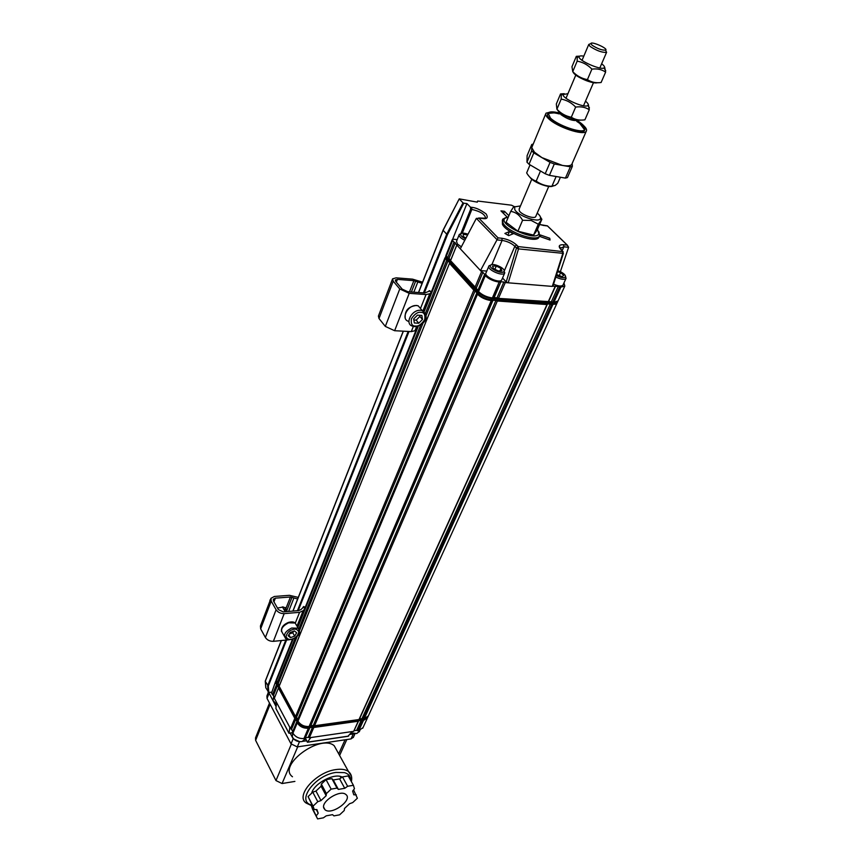 <?xml version="1.0" encoding="UTF-8"?>
<svg xmlns="http://www.w3.org/2000/svg" width="862" height="862" viewBox="0 0 862 862"><rect width="100%" height="100%" fill="white"/><g stroke="black" fill="none" stroke-linecap="round" stroke-linejoin="round"><path stroke-width="1.29" d="M584.824 129.817L584.544 130.453C582.421 134.871 557.8 126.671 550.031 118.913C547.747 116.736 546.993 115.077 547.736 113.924L547.844 113.687M547.823 113.816C549.374 112.329 553.232 112.372 559.373 113.946M576.775 121.413C582.152 124.774 584.845 127.533 584.845 129.688M577.163 120.561C583.391 124.494 585.977 127.501 584.921 129.58L584.651 129.882C581.484 133.632 557.897 125.507 550.409 118.029L548.103 113.051C549.557 111.457 553.426 111.467 559.718 113.084M577.68 120.13L577.475 120.368C572.993 121.122 567.476 119.204 560.925 114.614L559.675 112.405L547.92 113.385M545.721 113.859L531.757 147.617L534.44 152.165L541.918 157.617L562.358 165.407C567.422 166.258 570.558 165.913 571.786 164.373L572.109 163.64M583.865 125.852C586.3 128.19 587.097 129.99 586.268 131.239C583.94 136.077 556.981 127.102 548.512 118.6C546.023 116.23 545.183 114.42 546.012 113.17L551.271 111.877M572.174 163.478L572.357 166.323L570.353 166.819L554.298 163.985L550.075 162.368L533.804 152.886L531.703 150.818L531.8 144.439L533.093 144.116M531.703 150.818L526.962 162.185L527.113 155.688L531.8 144.439M550.075 162.368L545.204 173.758L529.031 164.265L533.804 152.886M570.353 166.819L565.429 178.1L567.444 177.572L572.357 166.323M605.76 50.438L606.449 52.366C602.085 52.668 596.633 50.686 590.082 46.419L588.735 44.479L590.039 43.919M565.429 178.1L549.417 175.363L554.298 163.985M549.417 175.363L545.204 173.758M529.031 164.265L526.962 162.185M592.022 45.18L590.89 43.563C591.267 40.956 608.55 48.649 605.652 50.136C602.021 50.384 597.474 48.725 592.022 45.18M557.294 109.614C558.781 112.383 563.091 115.217 570.235 118.116C575.051 119.883 578.585 120.54 580.848 120.098M561.184 99.087C566.679 100.089 571.506 102.75 575.654 107.082C580.923 106.328 585.46 107.222 589.274 109.754L584.899 119.829C579.706 120.605 575.18 119.743 571.301 117.232C565.806 116.198 561.011 113.536 556.917 109.237L556.324 103.979L560.548 93.926L561.302 94.755L561.184 99.087L556.917 109.237M567.939 93.678L563.252 94.497C561.421 98.16 584.63 108.558 587.819 105.498C588.821 104.658 588.046 103.224 585.492 101.21M564.233 93.689L560.548 93.926M575.654 107.082L571.301 117.232M589.274 109.754L588.326 104.485M572.928 71.815C573.963 74.434 578.413 77.375 586.289 80.629C591.623 82.601 595.33 83.302 597.398 82.73M577.152 61.17C582.766 62.107 587.679 64.758 591.903 69.132C597.226 68.443 601.795 69.434 605.62 72.128L601.105 82.504C595.868 83.226 591.3 82.256 587.421 79.606C581.807 78.636 576.915 75.975 572.745 71.632L571.969 66.708L576.322 56.342L577.228 57.183L577.152 61.17L572.745 71.632M583.811 56.149C580.848 55.642 579.286 55.89 579.135 56.903C578.208 60.362 600.34 70.242 603.928 67.969C605.167 67.268 604.402 65.878 601.633 63.788M579.717 56.149L576.322 56.342M591.903 69.132L587.421 79.606M605.62 72.128L604.682 67.214M502.352 220.112L502.46 224.389C506.705 233.343 535.959 243.698 538.922 237.341L539.278 236.544M538.987 231.878L539.504 236.016C536.552 242.362 507.276 231.997 503.02 223.042L502.697 219.304L505.703 217.623M537.543 229.27L538.879 233.753C535.992 242.028 498.01 224.766 504.841 218.301L508.386 216.89M538.297 224.217L531.229 220.467L522.587 220.273C519.581 214.983 515.616 212.03 510.681 211.416L506.102 222.331L517.922 231.221L533.578 235.1L537.177 230.089L541.864 219.304L538.297 224.217L533.578 235.1M522.587 220.273L517.922 231.221M510.681 211.416L513.407 207.203L514.937 206.6M540.506 217.202L541.756 219.12M537.231 213.108C539.914 215.338 540.97 217.138 540.42 218.539C538.987 223.226 517.943 215.942 514.776 209.628L514.657 206.858L520.465 205.932M535.862 216.276L535.711 216.621C534.408 219.39 521.305 214.735 519.301 210.781L519.129 209.1L531.789 179.167M298.274 597.398L289.438 595.319L274.396 596.461L270.98 598.293L271.218 601.148L276.099 609.757C277.93 612.354 280.624 613.647 284.18 613.625L299.588 612.322L303.133 610.759L304.555 609.068M304.006 606.665L300.957 609.563L298.586 610.608L283.199 611.891L278.351 609.574L273.469 600.976L273.319 599.252L275.366 598.153L290.419 597L297.649 598.993M270.808 598.745L260.443 625.963L260.658 628.851L265.399 637.503C267.188 640.11 269.849 641.382 273.373 641.328L289.33 639.744M290.419 597L286.033 608.227L283.253 606.988L277.489 608.055M284.438 610.415L285.43 607.581M286.033 608.227L285.872 611.664M422.563 282.154L412.564 279.148L396.121 277.844L392.587 278.835L393.234 281.195L399.763 288.964L409.213 293.328L426.043 294.545L429.75 293.78L431.075 292.606M429.836 290.936L424.707 292.983L407.888 291.755L402.22 289.147L395.69 281.389L395.302 279.967L397.414 279.374L413.868 280.667L422.089 283.35M392.458 279.169L378.407 316.074L379 318.52L385.325 326.407L394.624 330.717L411.293 331.601L414.988 330.739L416.335 329.489M389.721 286.367L387.878 291.205M421.852 315.427L422.477 319.457L418.738 323.218L414.342 322.97L413.685 318.94L417.445 315.158L421.852 315.427M418.738 323.218L416.206 320.114L419.859 316.44L422.477 319.457M419.859 316.44L419.675 315.298M413.857 319.974L416.206 320.114M270.474 599.629L269.095 603.238M270.571 599.381L270.162 599.963M294.427 630.941L296.668 632.783L294.685 636.134L290.451 637.643L288.199 635.822L290.182 632.46L294.427 630.941M294.685 636.134L292.757 632.783L293.683 631.21M288.856 634.701L290.451 637.643M289.255 634.033L292.757 632.783M553.264 185.578C551.357 188.993 533.761 182.83 530.098 177.443M556.022 176.753L551.885 186.321L555.247 185.405L557.779 183.272L560.397 177.238M551.885 186.321C546.012 186.149 540.776 184.414 536.186 181.117L540.269 171.506M536.186 181.117C532.339 179.921 529.16 177.184 526.66 172.917L530.044 164.857M311.473 806.089L317.593 818.9L312.658 809.407L311.473 806.089L312.066 805.302M312.766 792.167L317.776 801.692L313.046 806.142L314.253 809.504L308.079 796.596L312.766 792.167L315.966 791.057L321.106 786.219L321.343 784.086L326.051 779.636L331.902 778.666L333.271 779.97L339.617 778.914L342.483 776.899L348.237 775.94L353.409 785.293L347.634 786.284L342.483 776.899M323.843 808.157C320.793 801.466 340.102 789.355 345.727 794.398C353.517 799.505 331.73 815.7 325.017 809.784L323.843 808.157M317.593 818.9L323.401 817.822L326.245 815.829L332.56 814.665L333.917 815.883L339.628 814.827L344.261 810.495L344.52 808.448L349.606 803.696L352.709 802.587L357.364 798.244L353.571 789.872M356.34 794.893L353.776 794.796L352.633 791.09L354.454 788.719L353.409 785.293M339.617 778.914L344.746 788.31L338.378 789.398L333.271 779.97M331.902 778.666L337.01 788.105L331.137 789.118L326.051 779.636M331.137 789.118L326.396 793.579L321.343 784.086M321.106 786.219L326.159 795.712L320.987 800.572L315.966 791.057M313.046 806.142L308.079 796.596M314.253 809.504L316.914 809.58L318.207 813.232L316.289 809.569M344.746 788.31L347.634 786.284M337.01 788.105L338.378 789.398M326.159 795.712L326.396 793.579M317.776 801.692L320.987 800.572M316.419 815.592L318.207 813.232M493.603 298.026L500.908 281.766L494.131 297.605L492.385 297.94C486.858 297.207 482.257 295.095 478.582 291.593L477.85 290.774L484.659 274.299L482.871 272.37L476.223 288.242L446.354 256.143L452.604 240.509L460.308 248.806L476.352 218.366L481.869 218.377M452.238 239.69L446.042 255.184L446.354 256.143M477.85 290.774L476.223 288.242M552.919 286.152L558.296 286.453L551.335 301.786L498.473 298.381L497.051 297.821L503.839 282.003L500.908 281.766M558.037 300.903L553.857 302.422L551.335 301.786M443.262 230.068L459.23 198.863L477.322 202.139L477.634 201.029L477.192 202.128M509.41 231.587L504.873 233.43L508.666 235.638L513.192 233.774L509.41 231.587L507.89 235.186M549.116 239.722L549.762 238.257L550.031 240.045L540.549 236.727L540.302 234.949L549.762 238.257M503.57 213.485L504.475 211.298L500.962 210.888L507.179 217.084M504.475 211.298L508.892 215.694M449.027 258.352L455.308 242.707M454.015 242.028L447.734 257.673M552.714 302.336L559.686 287.003L560.839 287.1L553.857 302.422M558.296 286.453L559.686 287.003M497.051 297.821L494.131 297.605M555.537 286.227L548.577 301.592M484.659 274.299L477.99 290.182M450.697 260.195L457 244.539M496.997 239.895L502.083 240.412L501.889 238.268L498.053 237.869L480.49 270.549L481.535 271.67L474.897 287.542M568.597 247.308L567.39 245.185L563.673 244.743L563.867 246.823L568.597 247.308L560.354 271.692M543.092 225.391L547.478 225.963M498.473 298.381L505.272 282.574L503.839 282.003M555.085 286.626L548.124 302.002M500.391 282.176L499.163 282.079C493.624 281.303 488.991 279.169 485.274 275.689L484.519 274.881M450.524 260.744L456.838 245.077M482.871 272.37L481.535 271.67M457.205 239.614L453.627 239.248L452.291 239.561L452.604 240.509M271.358 692.164L268.793 692.477L268.308 686.012L265.291 681.314L281.368 640.552M447.497 234.539L463.778 203.195L463.002 202.839L446.731 234.195L447.497 234.539M459.112 234.873L456.515 241.338L457.41 244.021L461.353 246.823M502.557 278.017L506.209 281.896L508.192 282.811L518.525 248.892L562.854 253.32L552.305 286.399L505.272 282.574M488.776 266.315L486.017 272.866C483.42 276.088 498.667 283.415 501.468 280.279L501.867 279.611M486.761 271.088L480.49 270.549L460.308 248.806M553.555 284.158C558.274 286.206 561.399 286.55 562.929 285.193L563.091 284.837M563.974 282.908L564.815 286.087L560.839 287.1M265.453 680.894L265.798 687.725L268.793 692.477M423.457 292.897L446.731 234.195L443.143 230.316L418.598 292.541M452.625 239.313L466.924 203.572L470.458 207.192L470.641 209.272L460.814 233.688M463.778 203.195L466.924 203.572M514.129 206.535L511.532 205.199L477.634 201.029M459.295 199.036L463.002 202.839M273.696 696.194L273.179 695.225M470.458 207.192L471.676 207.343C475.705 207.591 480.533 209.789 486.136 213.948C488.345 217.73 487.159 219.25 482.569 218.506M501.889 238.268C507.707 239.205 512.621 241.457 516.65 245.023L514.851 246.263L504.302 270.894M563.425 253.191L562.854 253.32L562.509 251.079L560.936 249.538C557.983 246.155 558.899 244.56 563.673 244.743M543.857 225.488L539.601 224.529M359.443 718.994L362.18 718.606L359.001 719.544L546.971 304.545L497.342 301L314.533 725.75L359.001 719.544M310.676 725.782L313.542 725.384L310.191 726.354L492.482 300.655L491.254 300.569C485.737 299.836 481.147 297.724 477.483 294.222L476.74 293.403L297.498 720.223L297.993 721.138C300.558 724.974 304.264 726.752 309.102 726.504L310.191 726.354M296.42 717.119L297.713 719.533L295.526 716.581L473.798 290.16L449.49 263.33L279.169 686.26L278.146 683.297L279.396 685.602M276.023 680.43L275.829 682.327L297.444 722.431C300.008 726.267 303.715 728.045 308.553 727.797L363.602 720.082L367.805 717.13M368.182 716.3L363.979 719.253L308.919 726.946C304.07 727.194 300.375 725.405 297.81 721.58L276.174 681.476L276.163 680.129M305.945 727.797L299.836 725.222M292.584 732.592L289.029 733.25L292.724 732.84L292.315 736.891C294.427 740.566 297.681 742.117 302.077 741.546L305.083 738.982M294.804 739.93L298.877 741.643M273.782 695.979L273.071 700.634L276.379 704.092M275.204 703.317L276.368 704.157M269.494 703.058L255.529 737.883L255.626 740.361L275.969 780.573L282.068 783.536L294.89 781.414M337.333 751.362L334.208 745.738C320.319 733.476 276.928 765.736 292.487 776.759M353.431 737.193L351.028 738.917L297.282 746.901L291.033 743.874L267.048 698.414L266.918 695.979L268.351 692.369M276.088 706.592L268.739 692.477M299.922 741.751L293.166 738.799L290.203 733.196M354.217 733.702L349.94 734.446M306.624 740.781L302.67 741.352M350.651 780.304C350.683 776.425 348.625 773.861 344.477 772.621L335.9 772.438C314.781 775.143 295.58 801.735 311.969 805.119M311.635 793.245C313.973 783.353 334.499 772.567 342.171 777.115M351.222 732.819L356.739 733.551L359.486 731.278M351.179 732.872L354.013 733.67M289.007 733.325L275.883 708.435L276.573 702.498L274.321 698.285L278.469 687.984L294.804 718.315L290.483 728.638L276.573 702.498M352.213 731.547L309.361 737.764L313.79 727.474L358.236 721.235L353.668 731.342L352.213 731.547L347.936 736.299L307.422 742.257L305.439 738.163M289.061 733.088L289.804 727.366M310.87 737.538L307.508 742.01M275.506 681.723L271.541 693.048L275.646 681.422M292.918 733.206C295.461 737.042 299.136 738.82 303.952 738.54L308.359 728.239C303.532 728.487 299.825 726.698 297.261 722.873L292.918 733.206L292.433 732.291L296.765 721.957L297.261 722.873M367.568 717.669L363.408 720.513L358.807 730.588L363.01 727.603M275.657 682.758L276.594 684.503L272.467 694.783L271.541 693.048M294.804 718.315L295.429 718.692M295.731 719.242L291.528 729.284L290.483 728.638M274.321 698.285L278.469 687.984M308.359 728.239L309.447 728.078L305.04 738.389L303.952 738.54M358.667 720.772L353.668 731.342M309.361 737.764L308.197 737.333L312.54 727.237M312.971 727.172L313.79 727.474M358.807 730.588L357.784 730.739L362.374 720.654L363.408 720.513M276.594 684.503L277.208 684.87M277.499 685.409L273.48 695.408L272.467 694.783M296.905 721.429L292.692 731.472L291.528 729.284M274.601 697.498L273.48 695.408M292.433 732.291L292.692 731.472M309.932 727.603L305.04 738.389M361.156 720.427L356.652 730.329L354.185 730.685M308.197 737.333L305.611 737.71L304.836 739.553M357.784 730.739L356.652 730.329M361.587 720.363L362.374 720.654M555.128 304.221L490.877 300.148C485.759 299.48 481.502 297.519 478.108 294.265L445.654 258.234M445.729 255.971L445.579 258.072L477.763 293.554C481.427 297.056 486.028 299.179 491.545 299.901L552.995 304.308L556.712 303.543L557.175 302.788M557.768 301.441L553.566 303.058L492.094 298.608C486.577 297.875 481.977 295.763 478.302 292.261L446.085 256.801L446.02 255.626M548.512 301.646L551.551 301.872M494.045 297.67L497.266 297.907M476.018 288.134L477.968 290.278M448.822 258.244L450.675 260.27M425.419 313.326L446.699 260.259L447.787 260.83M446.699 260.259L445.245 257.555M547.402 304.189L359.519 718.897M497.342 301L496.146 300.526M313.359 725.319L495.898 300.504M314.533 725.75L313.542 725.384M295.526 716.581L279.169 686.26M368.376 715.869L364.173 718.822L362.18 718.606M556.917 303.327L551.561 304.868L363.139 718.962M550.15 304.394L362.008 718.542M310.762 725.685L492.978 300.299M292.617 639.13C296.517 636.759 302.088 634.658 298.166 628.226L291.668 628.032C285.063 631.404 283.059 634.917 285.645 638.57C286.852 639.841 289.147 640.035 292.552 639.151L276.271 679.806L277.284 682.769L295.332 637.751M475.091 290.947L296.571 717.216M473.798 290.16L474.919 290.753M279.439 685.484L449.49 263.33M550.398 304.405L551.561 304.868M298.877 628.904L420.807 324.845M476.858 292.886L297.756 719.404M278.307 683.394L297.282 636.156M299.534 630.531L423.07 322.97M426.033 315.6L447.949 261.014M297.498 720.223L297.713 719.533M278.146 683.297L277.284 682.769M559.179 275.786L560.602 272.629L563.716 275.344L562.11 276.659L556.604 274.579M557.52 271.702L560.602 272.629M557.843 270.711L561.119 272.069C564.287 273.847 565.731 275.42 565.461 276.788C564.071 278.232 561.011 277.812 556.302 275.517M565.537 276.293L565.978 278.512C564.244 279.913 560.85 279.428 555.818 277.058M498.161 270.916L493.43 268.513L492.514 266.056L496.296 266.002L500.994 268.384L501.943 270.851L498.161 270.916M499.928 270.883L500.994 268.384M496.296 266.002L494.917 269.267M503.796 271.735C501.285 274.482 487.72 267.716 490.65 265.184C492.762 262.49 505.628 268.351 504.098 271.304L503.796 271.735M504.151 270.69L504.432 273.362C501.641 276.465 486.351 269.116 488.937 265.927L490.844 265.022M466.461 237.125L467.592 234.96M465.976 238.052L463.239 236.447L463.206 234.399L467.387 234.841M465.523 238.893C461.687 236.91 460.146 235.197 460.911 233.774C462.129 232.837 464.489 232.988 467.98 234.238M464.79 240.304C460.556 238.127 458.713 236.199 459.252 234.518L461.041 233.645M302.939 607.204L304.879 608.26M293.888 598.012L288.619 611.438M273.954 601.838L275.366 598.153M296.981 626.168L303.133 610.759M299.588 612.322L295.289 623.107M273.373 641.328L284.18 613.625M276.099 609.757L265.399 637.503M260.658 628.851L271.218 601.148M286.389 611.621L292.002 597.269M429.05 290.85L431.323 292.002M417.822 282.003L413.825 292.196M413.868 280.667L409.493 291.873M396.337 282.165L397.414 279.374M414.988 330.739L416.68 326.504M422.93 310.848L429.75 293.78M426.043 294.545L420.839 307.626M413.361 326.418L411.293 331.601M394.624 330.717L409.213 293.328M399.763 288.964L385.325 326.407M379 318.52L393.234 281.195M411.389 292.013L415.646 281.12M408.534 321.354C400.356 319.134 407.801 304.555 416.658 305.568L418.253 305.859L421.863 310.126M414.374 326.59L412.467 326.127C404.289 323.918 411.777 309.307 420.656 310.298L422.261 310.589L425.677 314.016M415.376 326.019C412.101 326.192 410.775 323.789 411.4 318.8C414.676 313.951 417.811 311.807 420.828 312.346C424.104 312.206 425.408 314.619 424.74 319.597C421.486 324.392 418.361 326.536 415.376 326.019M284.341 636.242L282.704 633.333C280.118 629.669 282.111 626.157 288.684 622.806L295.17 623.021L296.517 625.359M281.454 631.383C281.098 627.536 283.393 624.551 288.361 622.439C291.658 621.577 293.931 621.771 295.17 623.021L299.448 630.176M292.671 638.828C289.664 640.143 287.445 639.399 286.001 636.609C287.089 632.88 289.158 630.596 292.207 629.745C295.235 628.43 297.444 629.185 298.855 632.008C297.746 635.703 295.688 637.977 292.671 638.828M485.274 275.689L478.582 291.593M492.385 297.94L499.163 282.079M408.179 331.439L297.444 610.695M285.775 640.121L267.673 685.775L268.157 692.186M268.308 686.012L286.55 640.046M298.22 610.63L409.019 331.482M424.309 292.951L447.486 234.572M491.879 264.634L502.083 240.412C507.125 241.209 511.381 243.159 514.851 246.263L516.446 248.213L506.209 281.896M516.446 248.213L518.525 248.892L518.191 246.586L563.188 251.65M559.955 248.288L563.867 246.823L562.143 250.648M292.994 611.072L403.362 331.18M462.269 233.203L471.848 209.423C480.188 211.341 484.778 214.196 485.618 218M470.641 209.272L471.848 209.423L471.676 207.343M476.352 218.366L497.083 239.711M516.392 247.825L518.191 246.586L516.65 245.023M478.766 218.064L498.053 237.869M560.936 249.538L561.647 250.228M567.239 245.12L547.413 225.898M363.947 718.854L363.602 720.082M308.553 727.797L308.887 726.537M298.112 721.365L297.444 722.431M275.829 682.327L276.465 681.26M291.281 744.294L275.969 780.573M282.068 783.536L297.702 746.837M255.626 740.361L270.129 704.254M345.048 739.801L338.712 753.862M311.732 805.744L306.075 803.018C295.192 795.766 315.966 772.126 335.684 769.615C341.266 768.764 345.533 769.389 348.485 771.49L351.437 776.134M267.048 698.414L269.063 693.36M291.033 743.874L293.166 738.799M297.282 746.901L299.437 741.826M351.028 738.917L353.269 733.961M289.029 733.25L275.883 708.435M348.614 736.094L307.422 742.15M553.501 302.39L552.316 304.545M490.877 300.148L492.03 297.907M478.852 291.884L477.763 293.554L478.108 294.265M445.934 258.783L445.579 258.072L446.613 256.434M477.483 294.222L297.993 721.138M309.102 726.504L491.254 300.569M552.704 304.954L364.173 718.822M276.346 681.034L293.209 638.893M297.756 627.514L418.372 326.051M424.147 311.624L445.32 258.729M584.921 129.58L584.544 130.453M577.475 120.368L584.651 129.882M586.268 131.239L571.786 164.373M588.724 44.544L582.044 60.329M575.784 75.123L566 98.257M606.622 52.226L599.833 67.958M593.465 82.709L583.52 105.767M590.89 43.563L588.735 44.479M605.652 50.136L606.449 52.366M563.252 94.497L561.302 94.755M587.819 105.498L589.425 107.847M579.135 56.903L577.228 57.183M603.928 67.969L605.717 70.673M539.504 236.016L538.922 237.341M504.841 218.301L502.923 219.002M538.879 233.753L539.687 235.692M514.657 206.858L513.407 207.203M540.42 218.539L541.034 219.745M548.738 186.429L535.711 216.621M303.693 606.492L305.245 607.344M429.287 290.666L431.42 291.744M405.194 317.916C404.634 310.632 408.405 306.473 416.529 305.439L418.253 305.859L422.261 310.589C431.981 318.38 421.109 326.342 414.891 326.623M282.424 606.88L285.193 611.718M270.431 599.553L269.881 600.308M340.167 776.425L340.996 777.944M323.638 807.177L325.017 809.784M418.479 292.53L443.068 230.154L459.23 198.874M485.522 218.205L478.625 218M567.39 245.185L547.435 225.855L539.612 224.497M552.887 286.249L563.403 253.256L559.524 246.586L559.912 248.213M557.833 301.355L564.815 286.087M403.244 331.18L292.875 611.083M281.249 640.563L265.28 681.055M367.503 717.766L367.891 716.936M339.617 755.478L346.804 739.542M351.362 781.608C352.321 777.373 351.362 774.001 348.485 771.49L334.208 745.738M353.258 737.56L354.993 733.745M359.249 731.806L359.907 730.351M307.4 742.225L305.342 738.389M265.27 681.26L265.765 687.553M362.719 728.261L367.309 718.197M556.971 303.23L557.542 301.991M368.085 716.516L556.68 303.877M444.954 257.9L423.63 311.236M417.607 326.299L297.412 626.922M565.461 276.788L566.086 278.307M565.978 278.512L562.929 285.193M490.65 265.184L489.099 265.722M504.098 271.304L504.776 272.855M504.658 273.092L501.695 280.01M460.911 233.774L459.403 234.324"/></g></svg>
